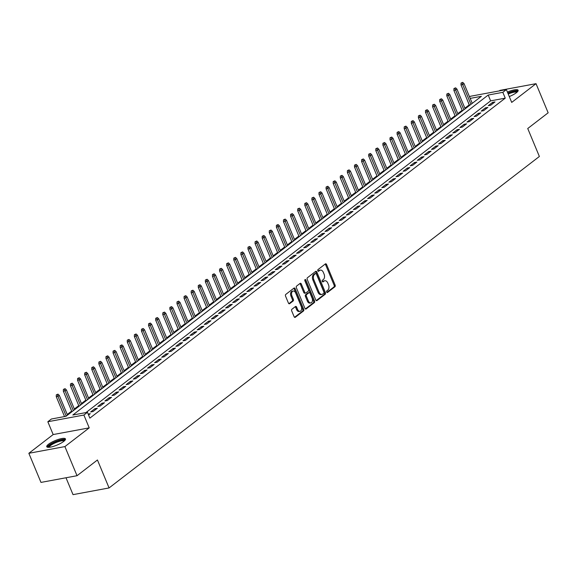 <?xml version="1.0" encoding="UTF-8"?>
<svg xmlns="http://www.w3.org/2000/svg" width="577" height="577" viewBox="0 0 577 577"><rect width="100%" height="100%" fill="white"/><g stroke="black" fill="none" stroke-linecap="round" stroke-linejoin="round"><path stroke-width="0.87" d="M326.676 292.056A0.894 0.577 79.5 0 0 327.498 292.481L334.905 286.776A1.277 0.822 79.5 0 0 335.129 285.096L326.56 264.518A1.277 0.822 79.5 0 0 325.63 263.797A1.277 0.822 79.5 0 0 325.385 263.913L317.977 269.618A0.894 0.577 79.5 0 0 318.648 271.219L319.608 270.476A4.082 2.64 79.5 0 1 320.379 270.123A4.082 2.64 79.5 0 1 323.358 272.416L324.072 274.133A4.082 2.64 79.5 0 1 323.365 279.513L322.406 280.249A0.894 0.577 79.5 0 0 323.07 281.85L324.029 281.114A4.082 2.64 79.5 0 1 324.808 280.761A4.082 2.64 79.5 0 1 327.786 283.055L328.501 284.771A4.082 2.64 79.5 0 1 327.794 290.144L326.834 290.88A0.894 0.577 79.5 0 0 326.676 292.056M63.708 441.419A10.134 2.431 -22.6 0 0 65.468 438.931A10.134 2.431 -22.6 0 0 58.573 439.349A10.134 2.431 -22.6 0 0 48.504 444.24A10.134 2.431 -22.6 0 0 46.751 446.728A10.134 2.431 -22.6 0 0 53.647 446.309A10.134 2.431 -22.6 0 0 63.708 441.419M509.275 96.554A10.134 2.431 -22.6 0 0 516.372 92.724A10.134 2.431 -22.6 0 0 518.132 90.243A10.134 2.431 -22.6 0 0 507.407 92.075M291.926 309.243A1.277 0.822 79.5 0 0 291.702 310.924L294.111 316.694A1.277 0.822 79.5 0 0 295.042 317.415A1.277 0.822 79.5 0 0 295.28 317.3L303.509 310.967A1.277 0.822 79.5 0 0 303.726 309.286L295.157 288.702A1.277 0.822 79.5 0 0 294.227 287.988A1.277 0.822 79.5 0 0 293.989 288.096L285.766 294.436A1.277 0.822 79.5 0 0 285.543 296.116L288.442 303.091A1.277 0.822 79.5 0 0 289.373 303.805A1.277 0.822 79.5 0 0 289.618 303.697L293.138 300.985A1.277 0.822 79.5 0 0 293.361 299.304L291.919 295.842A3.412 2.207 79.5 0 1 293.159 291.053A3.412 2.207 79.5 0 1 295.648 292.972L301.288 306.524A3.412 2.207 79.5 0 1 300.047 311.313A3.412 2.207 79.5 0 1 297.559 309.395L296.621 307.137A1.277 0.822 79.5 0 0 295.691 306.416A1.277 0.822 79.5 0 0 295.446 306.531L291.926 309.243M77.029 475.715L40.974 482.408L28.85 453.291L64.905 446.591L77.029 475.715L97.441 459.984L109.075 487.94L539.372 156.475L527.739 128.52L548.15 112.796L536.026 83.672L511.705 102.41L506.375 89.594L502.827 92.327L505.25 98.155L89.868 418.13L87.444 412.31L83.889 415.043L47.833 421.744L51.389 419.01L66.002 416.291L481.384 96.316L470.183 98.393M64.905 446.591L89.226 427.86L83.889 415.043M315.785 299.997A1.277 0.822 79.5 0 0 316.715 300.718A1.277 0.822 79.5 0 0 316.961 300.603L325.183 294.27A1.277 0.822 79.5 0 0 325.406 292.589L316.838 272.005A1.277 0.822 79.5 0 0 315.907 271.291A1.277 0.822 79.5 0 0 315.662 271.399L307.44 277.739A1.277 0.822 79.5 0 0 307.216 279.419L315.785 299.997M314.342 302.615L306.12 308.955A1.277 0.822 79.5 0 1 305.875 309.063A1.277 0.822 79.5 0 1 304.945 308.349L296.383 287.764A1.277 0.822 79.5 0 1 296.6 286.084L300.119 283.372A1.277 0.822 79.5 0 1 300.365 283.264A1.277 0.822 79.5 0 1 301.295 283.978L304.771 292.33A1.277 0.822 79.5 0 0 305.695 293.044A1.277 0.822 79.5 0 0 305.94 292.936L308.277 291.133A1.277 0.822 79.5 0 0 308.493 289.452L304.88 280.768A0.894 0.577 79.5 0 1 305.853 280.011L314.566 300.934A1.277 0.822 79.5 0 1 314.342 302.615L313.369 302.795L305.392 308.94M536.026 83.672L499.971 90.373L499.271 90.914M490.731 105.209L494.987 101.927L492.556 102.381L488.293 105.663L490.731 105.209M483.627 110.683L487.89 107.401L485.452 107.849L481.189 111.13L483.627 110.683M476.53 116.15L480.785 112.868L478.355 113.323L474.092 116.604L476.53 116.15M469.426 121.617L473.688 118.335L471.25 118.79L466.988 122.072L469.426 121.617M462.328 127.091L466.584 123.81L464.153 124.257L459.891 127.539L462.328 127.091M455.224 132.559L459.487 129.277L457.049 129.731L452.786 133.013L455.224 132.559M448.127 138.026L452.382 134.744L449.952 135.198L445.689 138.48L448.127 138.026M441.023 143.5L445.285 140.218L442.847 140.665L438.585 143.954L441.023 143.5M433.926 148.967L438.181 145.685L435.75 146.14L431.488 149.421L433.926 148.967M426.821 154.434L431.084 151.152L428.646 151.607L424.391 154.888L426.821 154.434M419.724 159.908L423.98 156.627L421.549 157.081L417.286 160.363L419.724 159.908M412.62 165.375L416.882 162.094L414.445 162.548L410.189 165.83L412.62 165.375M405.523 170.85L409.785 167.568L407.348 168.015L403.085 171.297L405.523 170.85M398.418 176.317L402.681 173.035L400.243 173.489L395.988 176.771L398.418 176.317M391.321 181.784L395.584 178.502L393.146 178.957L388.884 182.238L391.321 181.784M384.217 187.258L388.48 183.976L386.042 184.424L381.786 187.705L384.217 187.258M377.12 192.725L381.383 189.444L378.945 189.898L374.682 193.18L377.12 192.725M370.016 198.192L374.278 194.911L371.84 195.365L367.585 198.647L370.016 198.192M362.919 203.667L367.181 200.385L364.743 200.839L360.481 204.121L362.919 203.667M355.814 209.134L360.077 205.852L357.639 206.306L353.384 209.588L355.814 209.134M348.717 214.608L352.98 211.319L350.542 211.773L346.279 215.055L348.717 214.608M341.613 220.075L345.875 216.793L343.438 217.248L339.182 220.529L341.613 220.075M334.516 225.542L338.778 222.26L336.341 222.715L332.078 225.996L334.516 225.542M327.419 231.016L331.674 227.735L329.236 228.182L324.981 231.464L327.419 231.016M320.314 236.483L324.577 233.202L322.139 233.656L317.877 236.938L320.314 236.483M313.217 241.951L317.473 238.669L315.035 239.123L310.779 242.405L313.217 241.951M306.113 247.425L310.376 244.143L307.938 244.59L303.675 247.872L306.113 247.425M299.016 252.892L303.271 249.61L300.841 250.065L296.578 253.346L299.016 252.892M291.912 258.359L296.174 255.077L293.736 255.532L289.474 258.813L291.912 258.359M284.814 263.833L289.07 260.552L286.639 261.006L282.377 264.288L284.814 263.833M277.71 269.3L281.973 266.019L279.535 266.473L275.272 269.755L277.71 269.3M270.613 274.775L274.868 271.493L272.438 271.94L268.175 275.222L270.613 274.775M263.509 280.242L267.771 276.96L265.333 277.414L261.071 280.696L263.509 280.242M256.412 285.709L260.667 282.427L258.236 282.881L253.974 286.163L256.412 285.709M249.307 291.183L253.57 287.901L251.132 288.349L246.869 291.63L249.307 291.183M242.21 296.65L246.466 293.368L244.035 293.823L239.772 297.105L242.21 296.65M235.106 302.117L239.368 298.836L236.931 299.29L232.675 302.572L235.106 302.117M228.009 307.591L232.264 304.31L229.834 304.757L225.571 308.039L228.009 307.591M220.904 313.059L225.167 309.777L222.729 310.231L218.474 313.513L220.904 313.059M213.807 318.526L218.07 315.244L215.632 315.698L211.37 318.98L213.807 318.526M206.703 324L210.966 320.718L208.528 321.173L204.272 324.454L206.703 324M199.606 329.467L203.869 326.185L201.431 326.64L197.168 329.921L199.606 329.467M192.502 334.941L196.764 331.66L194.326 332.107L190.071 335.388L192.502 334.941M185.405 340.408L189.667 337.127L187.229 337.581L182.967 340.863L185.405 340.408M178.3 345.875L182.563 342.594L180.125 343.048L175.87 346.33L178.3 345.875M171.203 351.35L175.466 348.068L173.028 348.515L168.765 351.797L171.203 351.35M164.099 356.817L168.361 353.535L165.924 353.989L161.668 357.271L164.099 356.817M157.002 362.284L161.264 359.002L158.826 359.457L154.564 362.738L157.002 362.284M149.897 367.758L154.16 364.476L151.722 364.931L147.467 368.213L149.897 367.758M142.8 373.225L147.063 369.944L144.625 370.398L140.362 373.68L142.8 373.225M135.703 378.692L139.959 375.411L137.521 375.865L133.265 379.147L135.703 378.692M128.599 384.167L132.861 380.885L130.424 381.339L126.161 384.621L128.599 384.167M121.502 389.634L125.757 386.352L123.319 386.806L119.064 390.088L121.502 389.634M114.397 395.108L118.66 391.826L116.222 392.273L111.96 395.555L114.397 395.108M107.3 400.575L111.556 397.293L109.125 397.748L104.863 401.029L107.3 400.575M100.196 406.042L104.459 402.76L102.021 403.215L97.758 406.496L100.196 406.042M93.099 411.516L97.354 408.235L94.924 408.682L90.661 411.964L93.099 411.516M505.25 98.155L490.63 100.867L85.98 412.577M88.18 414.084L90.257 413.702L88.562 415.007M469.289 104.834L464.882 108.18M462.17 110.265L457.777 113.647M455.073 115.732L450.68 119.114M447.968 121.206L443.576 124.589M440.871 126.673L436.479 130.056M433.767 132.14L429.375 135.523M426.67 137.614L422.277 140.997M419.566 143.082L415.173 146.464M412.468 148.549L408.076 151.931M405.364 154.023L400.972 157.406M398.267 159.49L393.875 162.873M391.163 164.964L386.77 168.347M384.066 170.431L379.673 173.814M376.961 175.898L372.569 179.281M369.864 181.373L365.472 184.755M362.76 186.84L358.367 190.222M355.663 192.307L351.27 195.69M348.558 197.781L344.173 201.164M341.461 203.248L337.069 206.631M334.357 208.715L329.972 212.105M327.26 214.19L322.868 217.572M320.156 219.657L315.77 223.039M313.059 225.131L308.666 228.514M305.954 230.598L301.569 233.981M298.857 236.065L294.465 239.448M291.76 241.539L287.368 244.922M284.656 247.006L280.263 250.389M277.559 252.474L273.166 255.856M270.454 257.948L266.062 261.331M263.357 263.415L258.965 266.798M256.253 268.889L251.86 272.272M249.156 274.356L244.763 277.739M242.052 279.823L237.659 283.206M234.954 285.298L230.562 288.68M227.85 290.765L223.458 294.147M220.753 296.232L216.361 299.614M213.649 301.706L209.256 305.089M206.552 307.173L202.159 310.556M199.447 312.64L195.055 316.023M192.35 318.115L187.958 321.497M185.246 323.582L180.853 326.964M178.149 329.056L173.756 332.439M171.044 334.523L166.652 337.906M163.947 339.99L159.555 343.373M156.843 345.464L152.451 348.847M149.746 350.931L145.354 354.314M142.642 356.398L138.256 359.781M135.545 361.873L131.152 365.255M128.44 367.34L124.055 370.722M121.343 372.807L116.951 376.197M114.239 378.281L109.854 381.664M107.142 383.748L102.749 387.131M100.045 389.223L95.652 392.605M92.94 394.69L88.548 398.072M85.843 400.157L81.451 403.539M78.739 405.631L74.346 409.014M71.642 411.098L67.249 414.481M65.994 477.763L73.027 494.64L109.075 487.94M89.226 427.86L53.171 434.553L28.85 453.291M53.171 434.553L47.833 421.744M469.195 104.855L466.843 98.97M469.555 96.886L470.32 96.294L506.375 89.594M502.827 92.327L488.207 95.046L72.825 415.022L87.444 412.31M490.63 100.867L488.207 95.046M492.556 102.381L493.003 103.456M485.452 107.849L485.899 108.93M478.355 113.323L478.802 114.397M471.25 118.79L471.697 119.872M464.153 124.257L464.6 125.339M457.049 129.731L457.496 130.806M449.952 135.198L450.399 136.28M442.847 140.665L443.295 141.747M435.75 146.14L436.198 147.214M428.646 151.607L429.093 152.689M421.549 157.081L421.996 158.156M414.445 162.548L414.892 163.623M407.348 168.015L407.795 169.097M400.243 173.489L400.69 174.564M393.146 178.957L393.593 180.038M386.042 184.424L386.496 185.505M378.945 189.898L379.392 190.973M371.84 195.365L372.295 196.447M364.743 200.839L365.191 201.914M357.639 206.306L358.093 207.381M350.542 211.773L350.989 212.855M343.438 217.248L343.892 218.322M336.341 222.715L336.788 223.789M329.236 228.182L329.691 229.264M322.139 233.656L322.586 234.731M315.035 239.123L315.489 240.205M307.938 244.59L308.385 245.672M300.841 250.065L301.288 251.139M293.736 255.532L294.183 256.614M286.639 261.006L287.086 262.081M279.535 266.473L279.982 267.548M272.438 271.94L272.885 273.022M265.333 277.414L265.781 278.489M258.236 282.881L258.684 283.963M251.132 288.349L251.579 289.43M244.035 293.823L244.482 294.897M236.931 299.29L237.378 300.372M229.834 304.757L230.281 305.839M222.729 310.231L223.176 311.306M215.632 315.698L216.079 316.78M208.528 321.173L208.975 322.247M201.431 326.64L201.878 327.714M194.326 332.107L194.781 333.189M187.229 337.581L187.676 338.656M180.125 343.048L180.579 344.13M173.028 348.515L173.475 349.597M165.924 353.989L166.378 355.064M158.826 359.457L159.274 360.538M151.722 364.931L152.177 366.006M144.625 370.398L145.072 371.473M137.521 375.865L137.975 376.947M130.424 381.339L130.871 382.414M123.319 386.806L123.774 387.881M116.222 392.273L116.669 393.355M109.125 397.748L109.572 398.822M102.021 403.215L102.468 404.297M94.924 408.682L95.371 409.764M324.808 280.761L323.834 280.941A4.082 2.64 79.5 0 0 323.055 281.295L324.029 281.114M322.464 281.749L323.055 281.295M320.379 270.123L319.406 270.303A4.082 2.64 79.5 0 0 318.634 270.656L319.608 270.476M318.035 271.118L318.634 270.656M326.885 292.388L333.932 286.964A1.277 0.822 79.5 0 0 334.148 285.283L325.587 264.699A1.277 0.822 79.5 0 0 325.139 264.107M316.232 300.595L324.209 294.45A1.277 0.822 79.5 0 0 324.425 292.77L315.864 272.185A1.277 0.822 79.5 0 0 315.41 271.594M323.747 293.26A0.894 0.577 79.5 0 0 323.906 292.085L316.384 274.017A0.894 0.577 79.5 0 0 315.561 273.592L314.552 274.371A4.082 2.64 79.5 0 0 313.845 279.751L318.987 292.099A4.082 2.64 79.5 0 0 321.959 294.393A4.082 2.64 79.5 0 0 322.738 294.039L323.747 293.26M314.948 273.707A0.894 0.577 79.5 0 0 314.588 273.772L315.561 273.592M321.959 294.393L320.985 294.573A4.082 2.64 79.5 0 1 318.014 292.279L312.871 279.932A4.082 2.64 79.5 0 1 313.578 274.551L314.588 273.772M304.966 293.116A1.277 0.822 79.5 0 1 304.721 293.224A1.277 0.822 79.5 0 1 303.79 292.51L300.321 284.158A1.277 0.822 79.5 0 0 299.874 283.567M313.369 302.795A1.277 0.822 79.5 0 0 313.592 301.115L304.88 280.191A0.894 0.577 79.5 0 0 304.793 280.025M308.37 300.985A3.412 2.207 79.5 0 0 310.859 302.903A3.412 2.207 79.5 0 0 312.099 298.114L310.116 293.34A1.277 0.822 79.5 0 0 309.185 292.626A1.277 0.822 79.5 0 0 308.94 292.734L306.611 294.537A1.277 0.822 79.5 0 0 306.387 296.217L308.37 300.985L307.397 301.172A3.412 2.207 79.5 0 0 309.885 303.091L310.859 302.903M308.479 292.82A1.277 0.822 79.5 0 0 308.212 292.806A1.277 0.822 79.5 0 0 307.967 292.914L308.94 292.734M307.397 301.172L305.413 296.398A1.277 0.822 79.5 0 1 305.63 294.717L307.967 292.914M300.047 311.313L299.074 311.493A3.412 2.207 79.5 0 1 296.585 309.575L295.648 307.317A1.277 0.822 79.5 0 0 295.193 306.719M293.159 291.053L292.186 291.234A3.412 2.207 79.5 0 0 290.945 296.023L291.919 295.842M288.897 303.682L292.164 301.165A1.277 0.822 79.5 0 0 292.388 299.485L290.945 296.023M294.558 317.292L302.528 311.147A1.277 0.822 79.5 0 0 302.752 309.467L294.183 288.889A1.277 0.822 79.5 0 0 293.736 288.291M462.711 82.36L461.03 83.088L462.711 82.36L464.016 83.578L462.74 84.567L460.987 84.891L469.541 105.44M462.004 82.908L470.969 104.336M464.016 83.578L472.246 103.355M460.987 84.891L461.03 83.088M507.919 93.308A8.77 2.099 157.4 0 1 517.295 91.923M516.797 92.378A8.121 1.947 -22.6 0 0 508.222 94.037M518.103 90.841A10.069 2.409 -22.6 0 0 507.803 93.02M48.533 447.326A8.77 2.099 157.4 0 1 57.361 441.174A8.77 2.099 157.4 0 1 64.631 440.619M64.141 441.073A8.121 1.947 -22.6 0 0 57.534 441.946A8.121 1.947 -22.6 0 0 49.204 447.29M65.439 439.53A10.069 2.409 -22.6 0 0 57.484 440.792A10.069 2.409 -22.6 0 0 47.191 447.125M455.614 87.827L453.926 88.555L455.614 87.827L456.919 89.053L455.642 90.034L453.883 90.358L462.437 110.907M454.907 88.375L463.872 109.81M456.919 89.053L465.149 108.822M453.883 90.358L453.926 88.555M448.517 93.294L446.829 94.022L448.517 93.294L449.815 94.52L448.538 95.508L446.786 95.832L455.34 116.381M447.802 93.842L456.768 115.277M449.815 94.52L458.044 114.289M446.786 95.832L446.829 94.022M441.412 98.768L439.724 99.496L441.412 98.768L442.718 99.987L441.441 100.975L439.681 101.3L448.235 121.848M440.705 99.316L449.671 120.744M442.718 99.987L450.947 119.764M439.681 101.3L439.724 99.496M434.315 104.235L432.627 104.964L434.315 104.235L435.613 105.461L434.337 106.442L432.584 106.767L441.138 127.315M433.601 104.783L442.566 126.219M435.613 105.461L443.843 125.231M432.584 106.767L432.627 104.964M427.211 109.709L425.53 110.438L427.211 109.709L428.516 110.928L427.24 111.916L425.487 112.241L434.034 132.789M426.504 110.25L435.469 131.686M428.516 110.928L436.746 130.698M425.487 112.241L425.53 110.438M420.114 115.176L418.426 115.905L420.114 115.176L421.412 116.403L420.135 117.383L418.383 117.708L426.937 138.256M419.4 115.725L428.365 137.153M421.412 116.403L429.649 136.172M418.383 117.708L418.426 115.905M413.009 120.643L411.329 121.372L413.009 120.643L414.315 121.87L413.038 122.851L411.286 123.182L419.832 143.731M412.303 121.192L421.268 142.627M414.315 121.87L422.544 141.639M411.286 123.182L411.329 121.372M405.912 126.118L404.225 126.846L405.912 126.118L407.211 127.337L405.934 128.325L404.181 128.649L412.735 149.198M405.198 126.666L414.163 148.094M407.211 127.337L415.447 147.113M404.181 128.649L404.225 126.846M398.808 131.585L397.127 132.313L398.808 131.585L400.113 132.811L398.837 133.792L397.084 134.116L405.631 154.665M398.101 132.133L407.066 153.561M400.113 132.811L408.343 152.58M397.084 134.116L397.127 132.313M391.711 137.052L390.023 137.78L391.711 137.052L393.009 138.278L391.733 139.266L389.98 139.591L398.534 160.139M390.997 137.6L399.962 159.036M393.009 138.278L401.246 158.048M389.98 139.591L390.023 137.78M384.607 142.526L382.926 143.255L384.607 142.526L385.912 143.745L384.635 144.733L382.883 145.058L391.437 165.606M383.9 143.074L392.865 164.503M385.912 143.745L394.141 163.522M382.883 145.058L382.926 143.255M377.509 147.993L375.822 148.722L377.509 147.993L378.815 149.219L377.531 150.2L375.778 150.525L384.332 171.073M376.795 148.541L385.761 169.977M378.815 149.219L387.044 168.989M375.778 150.525L375.822 148.722M370.405 153.468L368.725 154.189L370.405 153.468L371.711 154.686L370.434 155.675L368.681 155.999L377.235 176.548M369.698 154.009L378.663 175.444M371.711 154.686L379.94 174.456M368.681 155.999L368.725 154.189M363.308 158.935L361.62 159.663L363.308 158.935L364.614 160.154L363.33 161.142L361.577 161.466L370.131 182.015M362.594 159.483L371.559 180.911M364.614 160.154L372.843 179.93M361.577 161.466L361.62 159.663M356.204 164.402L354.523 165.13L356.204 164.402L357.509 165.628L356.233 166.609L354.48 166.941L363.034 187.482M355.497 164.95L364.462 186.385M357.509 165.628L365.739 185.397M354.48 166.941L354.523 165.13M349.107 169.876L347.419 170.604L349.107 169.876L350.412 171.095L349.128 172.083L347.376 172.408L355.93 192.956M348.393 170.417L357.358 191.852M350.412 171.095L358.642 190.864M347.376 172.408L347.419 170.604M342.002 175.343L340.322 176.072L342.002 175.343L343.308 176.569L342.031 177.55L340.279 177.875L348.833 198.423M341.295 175.891L350.261 197.32M343.308 176.569L351.537 196.339M340.279 177.875L340.322 176.072M334.905 180.81L333.217 181.539L334.905 180.81L336.211 182.036L334.927 183.017L333.174 183.349L341.728 203.897M334.191 181.358L343.164 202.794M336.211 182.036L344.44 201.806M333.174 183.349L333.217 181.539M327.801 186.284L326.12 187.013L327.801 186.284L329.106 187.503L327.83 188.491L326.077 188.816L334.631 209.364M327.094 186.833L336.059 208.261M329.106 187.503L337.336 207.28M326.077 188.816L326.12 187.013M320.704 191.752L319.016 192.48L320.704 191.752L322.009 192.978L320.725 193.959L318.973 194.283L327.527 214.832M319.99 192.3L328.962 213.728M322.009 192.978L330.239 212.747M318.973 194.283L319.016 192.48M313.599 197.219L311.919 197.947L313.599 197.219L314.905 198.445L313.628 199.433L311.876 199.757L320.43 220.306M312.893 197.767L321.858 219.202M314.905 198.445L323.134 218.214M311.876 199.757L311.919 197.947M306.502 202.693L304.815 203.421L306.502 202.693L307.808 203.912L306.531 204.9L304.771 205.224L313.325 225.773M305.788 203.241L314.761 224.669M307.808 203.912L316.037 223.688M304.771 205.224L304.815 203.421M299.398 208.16L297.718 208.888L299.398 208.16L300.704 209.386L299.427 210.367L297.674 210.692L306.228 231.24M298.691 208.708L307.656 230.144M300.704 209.386L308.933 229.156M297.674 210.692L297.718 208.888M292.301 213.634L290.613 214.355L292.301 213.634L293.606 214.853L292.33 215.841L290.57 216.166L299.124 236.714M291.587 214.175L300.559 235.611M293.606 214.853L301.836 234.623M290.57 216.166L290.613 214.355M285.197 219.101L283.516 219.83L285.197 219.101L286.502 220.32L285.226 221.308L283.473 221.633L292.027 242.181M284.49 219.649L293.455 241.078M286.502 220.32L294.732 240.097M283.473 221.633L283.516 219.83M278.1 224.568L276.412 225.297L278.1 224.568L279.405 225.795L278.128 226.775L276.369 227.107L284.923 247.648M277.393 225.117L286.358 246.552M279.405 225.795L287.635 245.564M276.369 227.107L276.412 225.297M270.995 230.043L269.315 230.771L270.995 230.043L272.301 231.262L271.024 232.25L269.271 232.574L277.825 253.123M270.288 230.584L279.254 252.019M272.301 231.262L280.53 251.038M269.271 232.574L269.315 230.771M263.898 235.51L262.21 236.238L263.898 235.51L265.204 236.736L263.927 237.717L262.167 238.041L270.721 258.59M263.191 236.058L272.156 257.486M265.204 236.736L273.433 256.505M262.167 238.041L262.21 236.238M256.801 240.977L255.113 241.705L256.801 240.977L258.099 242.203L256.823 243.184L255.07 243.516L263.624 264.064M256.087 241.525L265.052 262.961M258.099 242.203L266.329 261.972M255.07 243.516L255.113 241.705M249.697 246.451L248.009 247.18L249.697 246.451L251.002 247.67L249.726 248.658L247.966 248.983L256.52 269.531M248.99 246.999L257.955 268.428M251.002 247.67L259.232 267.447M247.966 248.983L248.009 247.18M242.6 251.918L240.912 252.647L242.6 251.918L243.898 253.144L242.621 254.125L240.869 254.45L249.423 274.998M241.886 252.466L250.851 273.895M243.898 253.144L252.127 272.914M240.869 254.45L240.912 252.647M235.495 257.385L233.815 258.114L235.495 257.385L236.801 258.611L235.524 259.6L233.764 259.924L242.318 280.472M234.789 257.933L243.754 279.369M236.801 258.611L245.03 278.381M233.764 259.924L233.815 258.114M228.398 262.86L226.711 263.588L228.398 262.86L229.696 264.078L228.42 265.067L226.667 265.391L235.221 285.94M227.684 263.408L236.649 284.836M229.696 264.078L237.926 283.855M226.667 265.391L226.711 263.588M221.294 268.327L219.613 269.055L221.294 268.327L222.599 269.553L221.323 270.534L219.57 270.858L228.117 291.407M220.587 268.875L229.552 290.31M222.599 269.553L230.829 289.322M219.57 270.858L219.613 269.055M214.197 273.801L212.509 274.529L214.197 273.801L215.495 275.02L214.218 276.008L212.466 276.333L221.02 296.881M213.483 274.342L222.448 295.777M215.495 275.02L223.732 294.789M212.466 276.333L212.509 274.529M207.093 279.268L205.412 279.996L207.093 279.268L208.398 280.494L207.121 281.475L205.369 281.8L213.916 302.348M206.386 279.816L215.351 301.244M208.398 280.494L216.627 300.264M205.369 281.8L205.412 279.996M199.995 284.735L198.308 285.464L199.995 284.735L201.294 285.961L200.017 286.942L198.264 287.274L206.818 307.822M199.281 285.283L208.247 306.719M201.294 285.961L209.53 305.731M198.264 287.274L198.308 285.464M192.891 290.209L191.211 290.938L192.891 290.209L194.197 291.428L192.92 292.416L191.167 292.741L199.714 313.289M192.184 290.758L201.149 312.186M194.197 291.428L202.426 311.205M191.167 292.741L191.211 290.938M185.794 295.676L184.106 296.405L185.794 295.676L187.099 296.903L185.816 297.883L184.063 298.208L192.617 318.756M185.08 296.225L194.045 317.653M187.099 296.903L195.329 316.672M184.063 298.208L184.106 296.405M178.69 301.144L177.009 301.872L178.69 301.144L179.995 302.37L178.719 303.351L176.966 303.682L185.52 324.231M177.983 301.692L186.948 323.127M179.995 302.37L188.225 322.139M176.966 303.682L177.009 301.872M171.593 306.618L169.905 307.346L171.593 306.618L172.898 307.837L171.614 308.825L169.862 309.149L178.416 329.698M170.879 307.166L179.844 328.594M172.898 307.837L181.128 327.613M169.862 309.149L169.905 307.346M164.488 312.085L162.808 312.813L164.488 312.085L165.794 313.311L164.517 314.292L162.764 314.616L171.319 335.165M163.781 312.633L172.747 334.069M165.794 313.311L174.023 333.08M162.764 314.616L162.808 312.813M157.391 317.559L155.703 318.28L157.391 317.559L158.697 318.778L157.413 319.766L155.66 320.091L164.214 340.639M156.677 318.1L165.642 339.536M158.697 318.778L166.926 338.548M155.66 320.091L155.703 318.28M150.287 323.026L148.606 323.755L150.287 323.026L151.592 324.245L150.316 325.233L148.563 325.558L157.117 346.106M149.58 323.574L158.545 345.003M151.592 324.245L159.822 344.022M148.563 325.558L148.606 323.755M143.19 328.493L141.502 329.222L143.19 328.493L144.495 329.719L143.211 330.7L141.459 331.032L150.013 351.573M142.476 329.041L151.448 350.477M144.495 329.719L152.725 349.489M141.459 331.032L141.502 329.222M136.085 333.968L134.405 334.696L136.085 333.968L137.391 335.187L136.114 336.175L134.362 336.499L142.916 357.048M135.379 334.509L144.344 355.944M137.391 335.187L145.62 354.956M134.362 336.499L134.405 334.696M128.988 339.435L127.301 340.163L128.988 339.435L130.294 340.661L129.01 341.642L127.257 341.966L135.811 362.515M128.274 339.983L137.247 361.411M130.294 340.661L138.523 360.43M127.257 341.966L127.301 340.163M121.884 344.902L120.204 345.63L121.884 344.902L123.189 346.128L121.913 347.109L120.16 347.441L128.714 367.989M121.177 345.45L130.142 366.885M123.189 346.128L131.419 365.897M120.16 347.441L120.204 345.63M114.787 350.376L113.099 351.104L114.787 350.376L116.092 351.595L114.809 352.583L113.056 352.908L121.61 373.456M114.073 350.924L123.045 372.353M116.092 351.595L124.322 371.372M113.056 352.908L113.099 351.104M107.683 355.843L106.002 356.572L107.683 355.843L108.988 357.069L107.711 358.05L105.959 358.375L114.513 378.923M106.976 356.391L115.941 377.82M108.988 357.069L117.218 376.839M105.959 358.375L106.002 356.572M100.586 361.31L98.898 362.039L100.586 361.31L101.891 362.536L100.614 363.524L98.855 363.849L107.409 384.397M99.871 361.858L108.844 383.294M101.891 362.536L110.12 382.306M98.855 363.849L98.898 362.039M93.481 366.784L91.801 367.513L93.481 366.784L94.787 368.003L93.51 368.991L91.757 369.316L100.311 389.864M92.774 367.333L101.74 388.761M94.787 368.003L103.016 387.78M91.757 369.316L91.801 367.513M86.384 372.252L84.696 372.98L86.384 372.252L87.69 373.478L86.413 374.459L84.653 374.783L93.207 395.332M85.677 372.8L94.642 394.235M87.69 373.478L95.919 393.247M84.653 374.783L84.696 372.98M79.28 377.726L77.599 378.447L79.28 377.726L80.585 378.945L79.309 379.933L77.556 380.257L86.11 400.806M78.573 378.267L87.538 399.702M80.585 378.945L88.815 398.714M77.556 380.257L77.599 378.447M72.183 383.193L70.495 383.921L72.183 383.193L73.488 384.412L72.212 385.4L70.452 385.724L79.006 406.273M71.476 383.741L80.441 405.169M73.488 384.412L81.718 404.188M70.452 385.724L70.495 383.921M65.086 388.66L63.398 389.388L65.086 388.66L66.384 389.886L65.107 390.867L63.355 391.199L71.909 411.74M64.372 389.208L73.337 410.644M66.384 389.886L74.613 409.656M63.355 391.199L63.398 389.388M57.981 394.134L56.294 394.863L57.981 394.134L59.287 395.353L58.01 396.341L56.25 396.666L64.537 416.565M57.274 394.675L66.24 416.111M59.287 395.353L67.516 415.13M56.25 396.666L56.294 394.863M318.288 271.284L318.648 271.219M325.587 264.699L326.56 264.518M334.148 285.283L335.129 285.096M333.932 286.964L334.905 286.776M315.864 272.185L316.838 272.005M324.425 292.77L325.406 292.589M324.209 294.45L325.183 294.27M316.448 300.696L316.961 300.603M313.578 274.551L314.552 274.371M312.871 279.932L313.845 279.751M318.014 292.279L318.987 292.099M305.608 309.048L306.12 308.955M300.321 284.158L301.295 283.978M303.79 292.51L304.771 292.33M304.88 280.191L305.853 280.011M313.592 301.115L314.566 300.934M305.63 294.717L306.611 294.537M305.413 296.398L306.387 296.217M295.648 307.317L296.621 307.137M296.585 309.575L297.559 309.395M292.388 299.485L293.361 299.304M292.164 301.165L293.138 300.985M289.106 303.79L289.618 303.697M294.183 288.889L295.157 288.702M302.752 309.467L303.726 309.286M302.528 311.147L303.509 310.967M294.775 317.393L295.28 317.3M314.761 273.693L315.734 273.512M304.721 293.224L305.695 293.044M308.212 292.806L309.185 292.626"/></g></svg>
